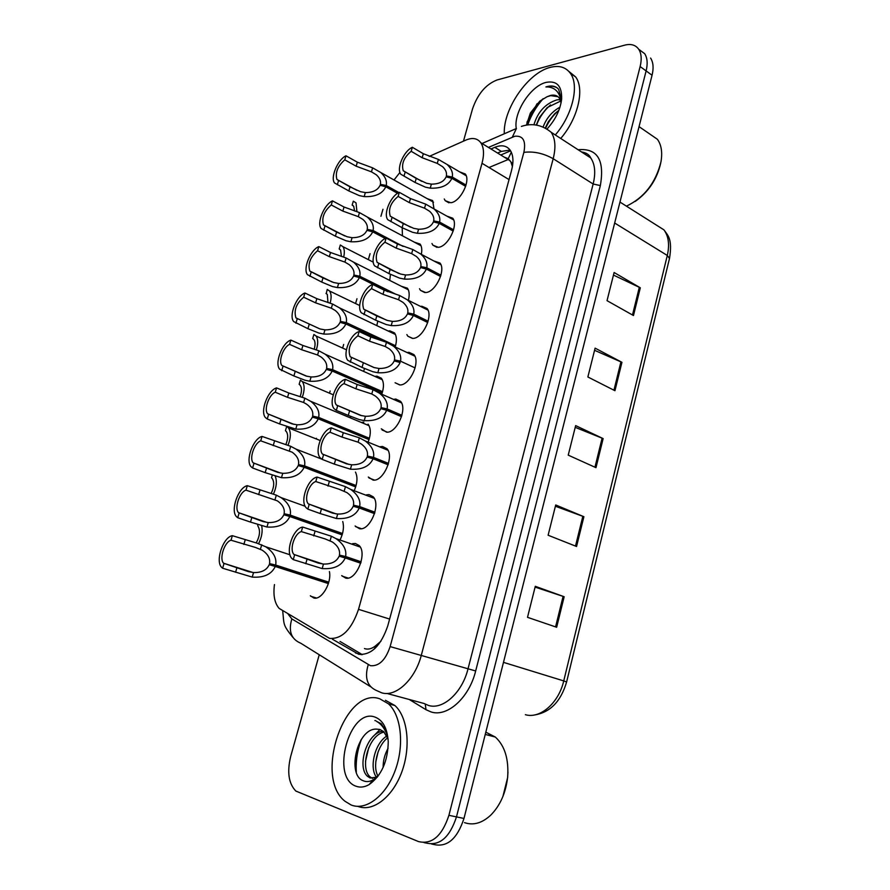 <?xml version="1.0" encoding="UTF-8"?>
<svg xmlns="http://www.w3.org/2000/svg" width="890" height="890" viewBox="0 0 890 890"><rect width="100%" height="100%" fill="white"/><g stroke="black" fill="none" stroke-linecap="round" stroke-linejoin="round"><path stroke-width="1.33" d="M427.178 198.659L432.662 200.584L434.009 208.894M414.395 242.18L420.113 244.083C421.793 246.452 422.194 249.868 421.326 254.34M375.035 376.426L376.893 376.136L381.354 378.205C383.957 381.866 384.124 387.15 381.832 394.081M361.774 422.372L363.832 422.094M401.435 286.313L407.386 288.182C409.367 290.963 409.7 295.024 408.388 300.353M388.274 331.069L389.764 330.813L394.47 332.882C396.762 336.108 397.007 340.814 395.205 346.978M329.422 571.569C331.892 582.872 321.613 600.283 313.87 598.024L310.332 595.755M459.652 171.87L465.292 173.995C470.977 180.715 460.353 201.752 450.796 202.742L445.189 200.684L444.288 198.982M446.825 216.092L452.721 218.206C458.684 225.081 447.97 246.719 438.314 247.32L432.907 245.195L431.984 243.515M433.808 260.948L439.96 263.028C446.224 270.07 435.41 292.343 425.643 292.543L420.469 290.363L419.513 288.716M407.175 352.585L408.911 352.307L413.861 354.565C420.759 361.93 409.756 385.648 399.766 384.947L395.071 382.745L399.966 384.947M420.592 306.438L421.816 306.238L427.011 308.474C433.586 315.683 422.672 338.645 412.793 338.411L407.854 336.22L406.875 334.596M366.547 494.84L369.05 494.618L373.166 496.787C381.154 504.608 369.873 530.985 359.493 528.727L355.099 525.979M380.297 446.736L382.533 446.48L386.95 448.705C394.559 456.381 383.356 481.801 373.11 480.099L368.293 477.051M393.814 399.332L395.816 399.054L400.511 401.301C407.753 408.833 396.651 433.363 386.538 432.173L381.298 428.813M352.551 543.668L355.366 543.467L359.171 545.559C367.559 553.513 356.178 580.936 345.665 578.1L341.704 575.607M364.488 648.576L365.456 648.855C368.605 649.567 371.864 648.643 375.224 646.107L380.942 641.223M274.454 584.563C273.052 595.31 274.632 603.264 279.171 608.426L329.6 638.397C341.938 639.198 351.583 629.508 358.525 609.339L482.013 163.293C484.338 154.382 483.938 147.529 480.811 142.734C477.385 138.217 472.379 137.338 465.815 140.119L429.203 156.406M512.751 164.149L508.212 158.676L504.274 157.152M511.082 162.547L512.406 166.608M382.967 209.272L380.931 216.292M370.062 253.661L368.327 259.635M356.979 298.706L355.566 303.557M343.685 344.43L342.628 348.079M330.146 391.01L329.511 393.191M316.406 438.292L316.217 438.937M399.91 172.438L394.025 179.98M350.771 416.453L350.349 417.588M364.5 368.538L363.665 371.353M377.772 321.201L376.815 325.618M390.465 274.365L389.742 280.417M402.18 227.74L402.447 235.806M342.739 521.54C344.163 526.913 343.362 532.865 340.314 539.407M355.466 472.067C357.758 476.895 357.413 482.959 354.409 490.245M368.048 424.152C370.974 428.268 371.041 434.153 368.249 441.807M526.947 122.23L537.137 103.629L526.947 122.23M644.76 53.745L644.694 53.7C647.397 57.939 647.864 63.68 646.118 70.922L456.481 816.898C449.695 837.468 439.582 846.179 426.11 843.019C439.582 846.179 449.695 837.468 456.481 816.898L646.118 70.922C647.864 63.68 647.397 57.939 644.694 53.7L638.798 49.362M613.466 275.088L640.31 287.804L614.111 272.507L607.036 300.664L633.469 315.538L640.31 287.804M594.565 350.315L621.943 362.319L595.11 348.146L587.867 376.982L614.946 390.71L621.943 362.319M535.09 587.111L564.171 596.734L535.291 586.31L527.503 617.326L556.651 627.25L564.171 596.734M555.404 506.254L583.896 516.712L555.716 504.975L548.118 535.235L576.553 546.493L583.896 516.712M575.218 427.345L603.142 438.603L575.652 425.609L568.232 455.146L595.977 467.673L603.142 438.603M650.59 58.073C653.305 62.311 653.794 68.04 652.058 75.249L463.979 818.455C457.238 838.947 447.125 847.614 433.641 844.454L431.683 844.076M332.393 639.209L358.737 654.306C371.286 655.285 380.964 645.773 387.795 625.77L511.539 170.435C513.775 161.702 513.308 154.938 510.148 150.143C506.61 145.548 501.482 144.614 494.784 147.34L490.969 148.975M463.468 141.154L472.501 109.003C477.618 94.073 485.784 84.405 496.998 79.989L624.647 45.168C630.943 43.566 635.638 44.934 638.753 49.295C641.434 53.533 641.89 59.285 640.133 66.55L448.916 815.318C442.085 835.988 431.962 844.744 418.522 841.584L295.847 791.054C288.638 783.623 286.925 772.053 290.707 756.344L319.243 654.74M497.555 153.024L501.37 151.411L510.081 150.054M362.308 654.651L340.013 641.434M360.728 563.214L345.209 557.963C341.582 565.817 333.906 569.366 322.191 568.588L293.255 559.621L291.831 558.419C285.045 551.7 293.144 528.326 302.656 527.069L331.38 536.236L336.02 538.639C343.562 543.935 346.766 549.886 345.62 556.517L361.129 561.79M360.962 562.413L339.424 555.104C340.247 550.187 337.889 545.804 332.348 541.966L325.217 538.951L301.343 531.608C294.501 533.299 289.172 549.697 293.945 554.448L322.747 563.993M293.945 554.448L318.331 563.103L323.471 564.06C331.481 564.227 336.698 561.59 339.135 556.161L345.209 557.963M339.424 555.104L345.62 556.517M302.656 527.069L301.343 531.608M294.568 555.048L293.255 559.621M328.377 583.573L275.244 566.485C271.55 574.35 263.874 577.888 252.215 577.098L222.622 568.232L221.532 567.264C215.08 560.811 223.323 536.87 232.357 535.68L256.843 543.1L265.698 546.76C273.564 552.067 276.89 558.152 275.666 565.05L328.777 582.171M328.644 582.683L269.525 563.626C270.404 558.508 267.957 554.036 262.183 550.187L255.552 547.472L230.999 540.219C224.469 541.876 219.029 558.686 223.579 563.236L253.138 572.548M223.579 563.236L248.421 571.625L253.55 572.57C261.515 572.737 266.744 570.112 269.214 564.683L275.244 566.485M269.525 563.626L275.666 565.05M232.357 535.68L230.999 540.219M223.991 563.659L222.622 568.232M258.601 543.623C261.782 537.215 262.817 531.308 261.693 525.912M257.644 524.622L257.9 526.079C260.481 530.329 259.925 535.947 256.22 542.922M488.176 734.995L490.234 735.719M507.956 772.042L507.634 777.615L502.906 796.517M486.307 732.403L495.341 737.053C504.808 745.776 508.913 759.181 507.634 777.27C505.787 792.957 500.158 805.572 490.768 815.129C482.08 823.161 473.324 825.664 464.502 822.627M379.73 698.784L388.452 703.812C401.223 715.326 404.583 745.119 395.182 770.495C385.904 795.96 365.935 811.135 351.06 804.949L345.031 801.289C313.625 777.137 344.83 686.257 379.73 698.784M385.426 700.297L394.893 705.514C407.687 716.995 411.136 746.61 401.835 771.875C392.657 797.218 372.754 812.392 357.825 806.351M384.102 732.058C368.371 735.229 359.705 768.014 370.006 776.814L372.487 778.461M383.056 731.146C366.702 732.492 356.69 767.058 367.425 776.247L370.14 777.994L377.371 777.092M387.673 737.843C377.282 745.609 372.287 766.757 378.05 776.191M386.883 736.019C374.523 743.295 368.927 768.637 376.715 777.448M388.084 748.212C384.68 754.542 383.034 760.928 383.156 767.38M379.652 729.433L376.804 729.144L380.052 729.555L383.668 731.658L388.062 738.945M376.804 729.144C357.057 727.575 346.7 774.856 363.053 780.675C366.202 782.087 369.55 781.832 373.099 779.896L379.151 774.623M356.111 786.248C330.112 777.771 349.447 707.55 374.812 717.017C382.867 720.01 387.35 728.265 388.251 741.782C387.862 761.317 381.51 775.568 369.205 784.546C364.622 787.194 360.261 787.761 356.111 786.248M386.538 732.069L381.265 723.748L376.648 721.401C381.799 724.349 385.503 729.577 387.751 737.098M356.311 772.175C355.644 761.017 357.357 750.025 361.485 739.178M384.035 727.008L383.212 727.419M379.963 729.522L373.622 736.075M378.117 751.783L375.758 761.985M368.727 747.711L365.512 761.339M361.207 739.612C356.033 750.036 354.164 760.082 355.622 769.761M375.914 720.789L374.89 720.577M660.736 162.981C657.109 179.101 648.587 191.929 635.16 201.463M648.866 133.4L657.399 139.285C661.381 144.836 662.572 152.335 660.981 161.78C655.674 182.917 644.16 197.702 626.427 206.146M504.307 133.778C502.972 109.248 527.937 72.735 550.231 67.395C559.031 65.126 565.74 67.084 570.345 73.258C579.579 85.362 572.459 115.155 555.304 134.946M568.832 71.389L575.641 76.941C584.919 89.056 577.855 118.748 560.711 138.462M560.689 101.037L547.239 107.545L539.373 117.513L536.269 125.067M560.188 99.669L556.995 99.836C545.459 103.552 537.76 111.873 533.922 124.8M558.853 110.382L554.57 113.853L548.34 121.719L545.514 127.47M559.977 107.156C552.078 111.584 546.505 118.081 543.245 126.669M557.941 96.665L550.754 95.642L547.094 96.721L539.818 101.126L530.362 113.052L526.591 124.555M547.094 96.721L550.465 95.453C554.337 94.551 557.285 95.441 559.309 98.123L561.078 102.862M516.278 128.549C513.319 112.774 530.674 85.785 546.182 82.37C556.873 80.423 562.024 85.996 561.635 99.068C560.344 109.592 555.605 119.416 547.439 128.549M561.568 99.78L558.62 89.278C555.939 86.252 552.245 85.307 547.528 86.463L545.893 86.964L547.684 86.942C554.96 87.532 559.398 92.071 561 100.548M527.87 124.511C531.197 115.033 536.314 106.422 543.2 98.679M558.297 110.761C552.913 115.578 548.785 121.207 545.904 127.659M550.532 104.953C544.113 110.627 539.44 117.347 536.537 125.112M543.134 98.723C534.69 106.021 529.25 114.632 526.802 124.533M557.151 87.865C553.836 85.996 550.087 85.696 545.893 86.964M374.523 513.641L359.249 507.99C355.666 515.744 348.057 519.248 336.409 518.514L320.144 513.541L307.829 509.125L306.138 507.745C299.685 501.148 307.718 478.72 317.096 477.073L345.465 486.652L350.782 489.455C357.825 494.629 360.784 500.325 359.649 506.577L374.924 512.228M374.701 513.041L353.497 505.197C354.309 500.569 352.128 496.364 346.955 492.615L339.357 489.322L315.794 481.546C309.064 483.47 303.768 499.201 308.318 503.862L336.02 513.875M308.318 503.862L332.582 513.107L337.677 514.053C345.632 514.197 350.805 511.594 353.208 506.243L359.249 507.99M353.497 505.197L359.649 506.577M317.096 477.073L315.794 481.546M309.13 504.619L307.829 509.125M388.129 464.791L373.088 458.773C369.539 466.416 361.985 469.887 350.415 469.197L334.317 464.102L322.191 459.396L320.244 457.861C314.103 451.397 322.069 429.848 331.314 427.823L343.318 432.718L359.338 437.813L365.278 440.995C371.842 446.035 374.579 451.486 373.477 457.382L388.518 463.412M388.24 464.402L367.359 456.047C368.16 451.675 366.135 447.659 361.318 443.999L358.091 442.163L342.06 437.101L330.045 432.228C323.404 434.387 318.153 449.495 322.469 454.067L349.047 464.469M322.469 454.067L346.599 463.868L351.661 464.803C359.571 464.914 364.711 462.344 367.069 457.071L373.088 458.773M367.359 456.047L373.477 457.382M331.314 427.823L330.045 432.228M323.482 454.957L322.191 459.396M401.524 416.676L386.705 410.29C383.201 417.822 375.714 421.259 364.221 420.614L359.226 419.568L348.279 415.407L336.342 410.412L334.139 408.755C328.299 402.425 336.197 381.676 345.32 379.318L357.146 384.491L372.999 389.686L379.518 393.247C385.637 398.13 388.162 403.359 387.094 408.911L401.913 415.307M401.579 416.476L381.02 407.62C381.788 403.493 379.93 399.655 375.435 396.095L371.786 393.981L355.911 388.808L344.074 383.657C337.532 386.026 332.326 400.556 336.431 405.028L361.818 415.73M336.431 405.028L360.428 415.363L365.445 416.286C373.299 416.375 378.395 413.828 380.731 408.632L386.705 410.29M381.02 407.62L387.094 408.911M345.32 379.318L344.074 383.657M337.599 406.04L336.342 410.412M386.471 342.283L385.27 346.51L389.319 348.891C393.502 352.34 395.227 356.011 394.47 359.905L400.133 362.53C396.673 369.94 389.23 373.344 377.816 372.743L372.854 371.72L362.03 367.436L347.845 360.406C342.294 354.22 350.126 334.217 359.126 331.525L370.774 336.976L386.471 342.283L393.514 346.188C399.209 350.927 401.546 355.922 400.511 361.173L415.118 367.915M385.27 346.51L369.55 341.226L357.891 335.797C350.148 341.882 347.567 348.869 350.182 356.745L374.345 367.648M350.182 356.745L374.034 367.559L379.018 368.482C386.827 368.549 391.878 366.024 394.192 360.906L400.133 362.53M394.47 359.905L400.511 361.173M359.126 331.525L357.891 335.797M351.517 357.858L350.282 362.163M273.43 494.117C276.545 487.053 277.146 481.112 275.266 476.306M272.24 475.293L271.495 477.797L272.195 478.442C274.487 482.035 274.153 487.041 271.172 493.438M287.993 445.334C290.952 437.68 291.097 431.85 288.416 427.856L287.57 427.033M286.613 426.688L285.423 430.716L286.28 431.472C288.293 434.52 288.137 438.926 285.801 444.677M302.277 397.263C304.703 390.343 304.725 385.125 302.344 381.61L300.375 380.152L299.151 384.302L300.164 385.17C301.91 387.74 301.899 391.555 300.141 396.606M316.317 349.881C318.253 343.718 318.164 339.09 316.061 335.997L313.892 334.462L312.679 338.545L313.836 339.502C315.327 341.66 315.449 344.897 314.181 349.225M342.127 534.879L289.806 516.511C286.146 524.255 278.526 527.759 266.956 527.025L250.49 522.085L237.73 517.724L236.384 516.578C230.232 510.248 238.387 487.275 247.32 485.673L276.334 495.163L280.973 497.566C288.327 502.75 291.408 508.602 290.218 515.099L342.528 533.499M342.339 534.189L284.11 513.719C284.967 508.891 282.697 504.597 277.302 500.825L245.974 490.145C239.543 492.048 234.148 508.168 238.476 512.64L266.989 522.441M238.476 512.64L263.173 521.618L268.268 522.564C276.178 522.708 281.362 520.105 283.81 514.754L289.806 516.511M284.11 513.719L290.218 515.099M247.32 485.673L245.974 490.145M239.076 513.219L237.73 517.724M355.677 486.897L304.135 467.283C300.52 474.926 292.966 478.386 281.463 477.696L265.175 472.635L252.604 467.995L251.024 466.694C245.162 460.486 253.227 438.392 262.049 436.423L290.696 446.313L295.981 449.094C302.856 454.156 305.715 459.763 304.547 465.893L356.078 485.54M355.833 486.396L298.473 464.558C299.318 459.997 297.216 455.88 292.165 452.198L260.726 440.817C254.373 442.964 249.044 458.45 253.161 462.833L280.584 473.046M253.161 462.833L277.702 472.368L282.753 473.313C290.618 473.424 295.758 470.843 298.183 465.581L304.135 467.283M298.473 464.558L304.547 465.893M262.049 436.423L260.726 440.817M253.928 463.557L252.604 467.995M369.039 439.604L318.264 418.801C314.682 426.321 307.184 429.759 295.758 429.102L279.638 423.94L267.256 419.001L265.442 417.577C259.858 411.492 267.846 390.232 276.556 387.895L288.816 393.013L304.858 398.186L310.732 401.323C317.151 406.263 319.799 411.625 318.665 417.421L369.428 438.269M369.139 439.293L312.635 416.12C313.458 411.814 311.5 407.876 306.783 404.282L303.601 402.469L287.537 397.329L275.255 392.234C268.991 394.604 263.707 409.489 267.634 413.783L293.911 424.341M267.634 413.783L292.02 423.851L297.038 424.786C304.847 424.875 309.943 422.327 312.334 417.132L318.264 418.801M312.635 416.12L318.665 417.421M276.556 387.895L275.255 392.234M268.558 414.629L267.256 419.001M382.199 392.991L332.17 371.019C328.644 378.439 321.201 381.843 309.853 381.232L304.903 380.208L293.878 375.958L279.66 369.205C274.343 363.265 282.241 342.761 290.852 340.102L302.934 345.487L318.809 350.76L325.228 354.242C331.225 359.048 333.672 364.188 332.571 369.661L382.589 391.678M382.244 392.857L326.574 368.404C327.375 364.333 325.573 360.561 321.156 357.068L317.574 354.988L301.666 349.737L289.573 344.374C283.387 346.944 278.158 361.284 281.896 365.49L307.005 376.292M281.896 365.49L306.127 376.047L311.099 376.971C318.865 377.037 323.927 374.512 326.285 369.395L332.17 371.019M326.574 368.404L332.571 369.661M290.852 340.102L289.573 344.374M282.976 366.435L281.685 370.741M427.734 322.525L413.361 315.461C409.934 322.77 402.547 326.141 391.211 325.584L386.282 324.561L375.591 320.166L361.351 312.791C356.078 306.75 363.832 287.425 372.721 284.444L384.191 290.151L399.732 295.558L407.275 299.797C412.582 304.38 414.729 309.153 413.739 314.126L428.123 321.212M412.437 315.216L407.731 312.902C408.454 309.208 406.864 305.704 402.97 302.366L398.553 299.73L382.989 294.345L371.508 288.649C363.877 294.746 361.284 301.588 363.732 309.186L386.627 320.211M363.732 309.186L376.793 315.95L387.45 320.467L392.401 321.39C400.155 321.424 405.173 318.92 407.453 313.881L413.361 315.461M407.731 312.902L413.739 314.126M372.721 284.444L371.508 288.649M365.234 310.387L363.999 314.626M440.55 276.478L426.388 269.08C423.006 276.289 415.675 279.627 404.405 279.104L399.521 278.103L388.941 273.597L374.679 265.899C369.661 260.002 377.349 241.312 386.115 238.053L397.418 244.016L412.815 249.523L420.803 254.062C425.732 258.489 427.723 263.062 426.766 267.757L440.939 275.177M424.786 268.658L420.792 266.577C421.493 263.084 420.024 259.724 416.398 256.498L411.647 253.628L396.239 248.143L384.925 242.191C377.416 248.299 374.801 255.018 377.093 262.35L398.664 273.386M377.093 262.35L390.132 269.436L400.667 274.064L405.584 274.977C413.283 274.988 418.267 272.518 420.525 267.534L426.388 269.08M420.792 266.577L426.766 267.757M386.115 238.053L384.925 242.191M378.74 263.607L377.527 267.79M453.188 231.089L439.237 223.368C435.889 230.477 428.613 233.792 417.421 233.302L412.571 232.301L402.102 227.695L387.806 219.719C383.045 213.967 390.654 195.867 399.321 192.329L410.457 198.548L425.698 204.144L434.098 208.972C438.692 213.244 440.528 217.616 439.604 222.066L453.566 229.809M437.124 222.823L433.675 220.92C434.342 217.616 432.985 214.401 429.614 211.286L424.552 208.193L409.3 202.609L398.142 196.412C390.743 202.531 388.118 209.128 390.265 216.203L410.435 227.128M390.265 216.203L403.281 223.601L413.694 228.33L418.578 229.231C426.221 229.231 431.172 226.772 433.408 221.866L439.237 223.368M433.675 220.92L439.604 222.066M399.321 192.329L398.142 196.412M392.045 217.516L390.855 221.643M465.648 186.344L451.897 178.311C448.582 185.32 441.373 188.602 430.237 188.157L425.42 187.167L415.074 182.461L400.767 174.218C396.228 168.611 403.771 151.044 412.337 147.273L423.317 153.725L438.403 159.421L447.169 164.505C451.453 168.633 453.144 172.805 452.253 177.032L466.026 185.076M449.394 177.689L446.357 175.909C447.014 172.782 445.757 169.712 442.608 166.697L437.268 163.404L422.16 157.73L411.169 151.3C403.882 157.43 401.245 163.916 403.248 170.746L421.86 181.393M403.248 170.746L416.231 178.423L426.544 183.251L431.383 184.141C438.981 184.119 443.888 181.694 446.101 176.854L451.897 178.311M446.357 175.909L452.253 177.032M412.337 147.273L411.169 151.3M405.173 172.093L403.993 176.153M381.532 340.647L345.876 323.949C342.394 331.258 335.007 334.629 323.726 334.061L318.809 333.038L307.918 328.677L293.678 321.579C288.616 315.772 296.426 295.97 304.936 293.01L316.84 298.662L332.56 304.035L339.479 307.851C345.075 312.501 347.345 317.418 346.266 322.603L395.56 345.754M345.654 323.882L340.314 321.379C341.093 317.53 339.424 313.914 335.308 310.532L331.336 308.196L315.594 302.845L303.679 297.216C296.27 303.445 293.689 310.343 295.947 317.919L319.844 328.899M295.947 317.919L320.022 328.955L324.961 329.867C332.671 329.912 337.688 327.409 340.024 322.358L345.876 323.949M340.314 321.379L346.266 322.603M304.936 293.01L303.679 297.216M297.182 318.954L295.914 323.204M387.795 291.697L359.393 277.558C355.944 284.767 348.613 288.104 337.41 287.581L332.526 286.569L321.757 282.097L307.484 274.676C302.667 269.002 310.41 249.856 318.82 246.608L330.535 252.504L346.11 257.989L353.486 262.105C358.714 266.611 360.806 271.328 359.771 276.234L395.972 294.301M358.325 277.268L353.853 275.043C354.598 271.406 353.063 267.935 349.214 264.653L344.908 262.094L329.311 256.632L317.574 250.746C310.276 256.988 307.684 263.763 309.798 271.072L332.437 282.119M309.798 271.072L322.992 277.936L333.717 282.531L338.623 283.443C346.277 283.465 351.261 280.984 353.575 276.011L359.393 277.558M353.853 275.043L359.771 276.234M318.82 246.608L317.574 250.746M311.166 272.173L309.92 276.356M385.27 238.453L372.71 231.834C369.294 238.943 362.019 242.258 350.882 241.768L346.043 240.767L335.385 236.184L321.112 228.474C316.517 222.934 324.183 204.388 332.493 200.873L344.041 207.025L359.471 212.599L367.259 217.004C372.142 221.365 374.078 225.882 373.088 230.532L403.137 246.419M371.03 231.4L367.203 229.375C367.926 225.927 366.491 222.611 362.909 219.43L358.281 216.637L342.839 211.097L331.269 204.956C324.071 211.208 321.468 217.861 323.459 224.914L344.775 235.939M323.459 224.914L336.598 232.09L347.211 236.785L352.084 237.686C359.694 237.686 364.644 235.238 366.925 230.332L372.71 231.834M367.203 229.375L373.088 230.532M332.493 200.873L331.269 204.956M324.961 226.071L323.726 230.187M397.574 193.308L385.826 186.767C382.455 193.775 375.235 197.057 364.166 196.612L359.36 195.622L348.824 190.938L334.54 182.962C330.168 177.566 337.744 159.577 345.976 155.794L357.357 162.191L372.632 167.854L380.82 172.538C385.37 176.754 387.161 181.071 386.204 185.487L398.865 192.552M383.69 186.221L380.353 184.364C381.053 181.093 379.73 177.911 376.381 174.84L371.453 171.848L356.167 166.208L344.775 159.833C337.677 166.085 335.052 172.627 336.921 179.446L356.823 190.304M336.921 179.446L350.026 186.9L360.517 191.695L365.356 192.585C372.91 192.574 377.827 190.137 380.075 185.298L385.826 186.767M380.353 184.364L386.204 185.487M345.976 155.794L344.775 159.833M338.545 180.637L337.332 184.697M330.112 303.178C331.603 297.761 331.425 293.711 329.578 291.019L327.209 289.417L326.274 293.567M326.018 293.444L327.32 294.468L327.954 302.511M343.651 257.132C344.742 252.471 344.497 248.978 342.895 246.641L340.347 244.995L339.179 248.966L339.813 249.289M339.179 248.966L340.603 250.057L341.437 256.442M356.946 211.731L356.022 202.876L353.308 201.196L352.14 205.112L353.141 205.646M352.14 205.112L353.697 206.246L354.632 211.008M511.316 152.179L508.212 158.676M488.999 167.509L508.835 159.254M375.224 646.107L374.657 648.743M389.62 619.062L358.525 609.339M509.058 179.602L482.013 163.293M525.367 714.681C540.019 719.153 558.72 703.022 563.737 680.917L566.607 681.985L669.502 258.445L667.3 255.463C669.714 244.739 668.59 236.206 663.929 229.854L654.284 223.757M503.484 662.36L563.737 680.917L667.3 255.463L614.656 223.023M652.058 75.249L640.133 66.55M463.979 818.455L448.916 815.318M602.118 438.147L594.954 467.205M582.839 516.311L575.496 546.082M563.103 596.367L555.571 626.883M620.942 361.83L613.944 390.198M639.32 287.292L632.49 314.993M288.193 614.267L291.853 618.928L370.463 665.698C379.007 666.443 385.57 660.069 390.132 646.596L523.865 152.368C526.124 140.854 523.12 135.48 514.865 136.248L488.421 147.406M522.341 126.102L521.395 126.402C532.087 122.842 542.021 124.8 551.199 132.287C555.349 138.618 556.005 147.417 553.191 158.72L421.382 655.007C415.263 679.381 395.883 697.471 381.676 692.809L377.215 690.829C367.27 686.735 364.266 678.047 368.226 664.763M578.088 149.731C597.346 147.963 604.766 159.911 600.35 185.576L475.672 670.96L390.132 646.596M482.057 143.49L516.434 128.483L512.351 137.082M475.672 670.96C469.208 697.749 447.414 717.351 431.127 711.967L426.01 709.708L409.289 699.495M386.861 693.444L423.94 703.456L428.491 705.436C442.953 710.131 462.233 692.665 468.007 668.891L593.152 184.008C595.833 172.949 595.021 164.249 590.738 157.931L581.493 151.934M424.074 842.641L426.11 843.019M584.185 153.681L586.31 153.325M370.54 686.68L300.698 643.192C291.175 639.187 288.226 631.088 291.853 618.928M523.865 152.368C533.566 151.133 543.334 153.247 553.191 158.72L593.152 184.008L600.35 185.576M425.253 704.179L426.01 709.708M361.385 654.662L355.488 652.96M501.37 151.411L494.784 147.34M307.061 559.176L305.748 563.726M323.471 564.06L322.191 568.588M331.38 536.236L330.101 540.72M315.027 531.375L313.736 535.891M236.929 567.731L235.583 572.281M253.55 572.57L252.215 577.098M261.738 544.747L260.414 549.23M245.195 539.918L243.849 544.435M321.424 509.058L320.144 513.541M337.677 514.053L336.409 518.514M345.465 486.652L344.207 491.069M329.278 481.679L328.01 486.118M335.586 459.696L334.317 464.102M351.661 464.803L350.415 469.197M359.338 437.813L358.091 442.163M343.318 432.718L342.06 437.101M349.525 411.058L348.279 415.407M365.445 416.286L364.221 420.614M372.999 389.686L371.786 393.981M357.146 384.491L355.911 388.808M363.265 363.153L362.03 367.436M379.018 368.482L377.816 372.743M370.774 336.976L369.55 341.226M251.814 517.602L250.49 522.085M268.268 522.564L266.956 527.025M276.334 495.163L275.032 499.579M259.947 490.212L258.634 494.662M266.477 468.229L265.175 472.635M282.753 473.313L281.463 477.696M290.696 446.313L289.417 450.663M274.487 441.251L273.197 445.623M280.929 419.591L279.638 423.94M297.038 424.786L295.758 429.102M304.858 398.186L303.601 402.469M288.816 393.013L287.537 397.329M295.157 371.675L293.878 375.958M311.099 376.971L309.853 381.232M318.809 350.76L317.574 354.988M302.934 345.487L301.666 349.737M376.793 315.95L375.591 320.166M392.401 321.39L391.211 325.584M399.732 295.558L398.553 299.73M384.191 290.151L382.989 294.345M390.132 269.436L388.941 273.597M405.584 274.977L404.405 279.104M412.815 249.523L411.647 253.628M397.418 244.016L396.239 248.143M403.281 223.601L402.102 227.695M418.578 229.231L417.421 233.302M425.698 204.144L424.552 208.193M410.457 198.548L409.3 202.609M416.231 178.423L415.074 182.461M431.383 184.141L430.237 188.157M438.403 159.421L437.268 163.404M423.317 153.725L422.16 157.73M309.175 324.461L307.918 328.677M324.961 329.867L323.726 334.061M332.56 304.035L331.336 308.196M316.84 298.662L315.594 302.845M322.992 277.936L321.757 282.097M338.623 283.443L337.41 287.581M346.11 257.989L344.908 262.094M330.535 252.504L329.311 256.632M336.598 232.09L335.385 236.184M352.084 237.686L350.882 241.768M359.471 212.599L358.281 216.637M344.041 207.025L342.839 211.097M350.026 186.9L348.824 190.938M365.356 192.585L364.166 196.612M372.632 167.854L371.453 171.848M357.357 162.191L356.167 166.208M310.766 596.256L316.362 597.991M445.189 200.684L448.972 202.831M432.907 245.195L436.957 247.376M420.469 290.363L424.797 292.565M407.854 336.22L412.471 338.423M355.644 526.646L361.362 528.705M368.961 477.952L374.423 480.066M382.11 429.992L387.284 432.162M342.127 576.108L348.09 578.066M510.604 150.844L500.759 154.994M510.003 160.678L480.811 142.734M619.963 202.063L663.929 229.854C668.045 235.661 672.573 238.798 669.536 258.3M534.345 714.993C550.087 712.523 560.845 701.52 566.607 681.985M638.753 49.295L644.694 53.7M551.199 132.287L590.738 157.931C589.358 154.704 586.265 152.702 581.459 151.912M282.697 610.985C284.277 625.036 282.453 624.357 292.888 637.385M336.02 538.639L360.261 547.072M265.698 546.76L289.951 554.782M485.239 734.417L495.341 737.053M388.452 703.812L394.893 705.514M367.425 776.247L370.006 776.814M373.099 779.896L369.205 784.546M639.053 126.636L657.399 139.285M570.345 73.258L575.641 76.941M350.782 489.455L374.223 498.322M365.278 440.995L387.973 450.262M379.518 393.247L401.512 402.892M393.514 346.188L414.851 356.178M288.416 427.856L320.122 440.483M302.344 381.61L333.238 394.782M316.061 335.997L346.41 349.792M280.973 497.566L305.159 506.254M295.981 449.094L321.49 459.006M310.732 401.323L369.05 425.676M325.228 354.242L382.333 379.763M407.275 299.797L427.979 310.12M420.803 254.062L440.906 264.697M434.098 208.972L453.633 219.908M447.169 164.505L466.182 175.731M339.479 307.851L395.416 334.473M353.486 262.105L408.321 289.795M367.259 217.004L421.026 245.729M380.82 172.538L433.541 202.241M329.578 291.019L359.705 305.548M342.895 246.641L373.266 262.149"/></g></svg>
